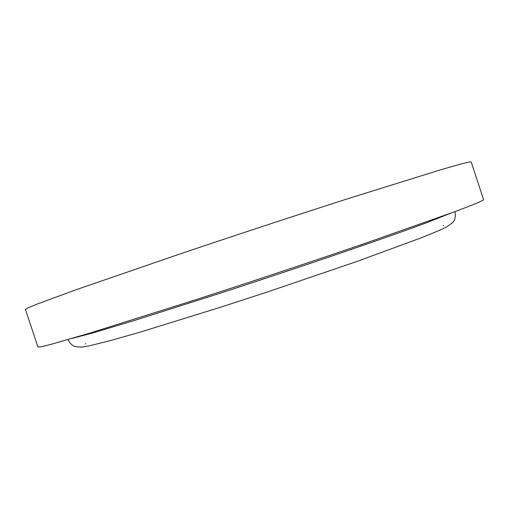 <?xml version="1.0" encoding="UTF-8"?>
<svg xmlns="http://www.w3.org/2000/svg" width="509" height="509" viewBox="0 0 509 509"><rect width="100%" height="100%" fill="white"/><g stroke="black" fill="none" stroke-linecap="round" stroke-linejoin="round"><path stroke-width="0.76" d="M440.489 169.872L350.739 197.785C298.707 214.454 236.367 234.948 180.04 253.927L75.746 289.869L37.278 304.019L28.205 307.78L25.45 309.44L37.94 346.973L41.172 346.75L50.728 344.44L90.093 333.032L195.265 299.89C251.796 281.585 314.034 260.863 365.704 243.168L454.302 211.871C474.388 204.376 484.142 200.285 483.55 199.598L471.2 162.021C471.296 161.207 461.059 163.822 440.489 169.872M451.076 213.067L426.758 222.694C389.086 236.768 305.031 265.603 224.997 291.657L134.885 320.339L93.93 332.625L72.043 338.421M68.053 339.586C69.383 342.385 71.088 344.428 73.175 345.706C74.219 346.534 77.152 346.992 81.974 347.087L88.903 345.929L109.588 340.814L140.573 332.002L221.313 306.991L268.109 291.74L357.541 261.238L421.465 237.728C435.17 232.276 443.791 228.528 447.328 226.486L452.272 222.872C454.944 220.69 455.841 216.936 454.976 211.623M85.881 343.651L85.404 343.969M443.084 225.519L443.657 225.487"/></g></svg>
